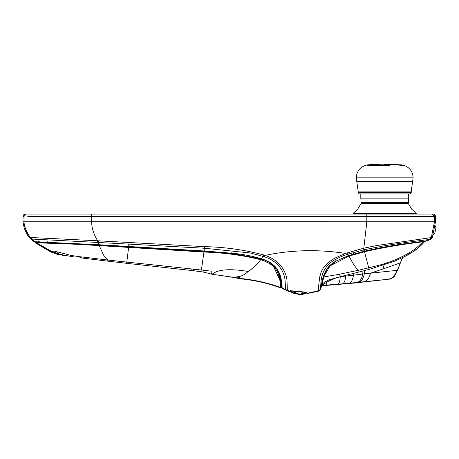 <?xml version="1.0" encoding="UTF-8"?>
<svg xmlns="http://www.w3.org/2000/svg" width="459" height="459" viewBox="0 0 459 459"><rect width="100%" height="100%" fill="white"/><g stroke="black" fill="none" stroke-linecap="round" stroke-linejoin="round"><path stroke-width="0.69" d="M29.806 214.095L26.467 214.095A2.278 2.278 90 0 0 26.467 214.095L131.934 214.095A30938.746 6.587 0 0 1 353.103 214.095L353.166 213.378L416.215 213.378L416.279 214.095M430.726 216.327L420.593 216.327M353.166 213.378L357.762 209.046L360.992 203.618L408.395 203.618L411.625 209.046L416.215 213.378M34.735 214.095L32.566 214.095M29.921 214.095L29.301 214.095M26.467 214.095L25.446 214.095A2.278 2.278 -142.4 0 0 23.082 216.327L24.103 216.327A2.278 2.278 -90 0 1 26.381 214.095L24.637 214.21M366.804 216.327L366.816 214.095A30938.746 5.537 180 0 1 91.651 214.095L91.657 216.327M27.724 216.327L366.827 216.327L366.816 214.095L431.994 214.095M432.074 214.095L433.015 214.095M404.557 216.327L366.827 216.327L434.357 216.327L432.447 214.095M25.52 214.261L24.872 214.669M434.203 215.552L434.357 216.327L435.379 216.327A2.278 2.278 176.6 0 0 433.124 214.095A2.278 2.278 176.6 0 1 433.124 214.095L433.084 214.095M435.373 216.235C433.6 212.838 434.042 214.611 432.08 214.095L91.651 214.095L91.639 221.789L24.011 221.789A16557.794 1.606 1 0 0 22.99 221.789L23.082 216.327M22.95 221.789L24.235 228.192L29.152 237.418L97.652 240.774C93.745 234.44 91.737 228.112 91.639 221.783A30945.791 540.082 -0 0 1 366.827 221.789L434.455 221.789A16557.071 1.606 -1 0 1 435.476 221.789L435.379 216.327M435.476 221.789A16558.115 1.606 -1 0 0 434.455 221.789L434.357 216.327M408.395 199.063L408.395 202.476L360.992 202.476L360.992 199.063L408.585 198.873L360.803 198.873L360.803 193.945L408.585 193.945L408.585 198.873M34.425 241.732L35.022 241.75L31.849 239.047L31.12 239.013L29.715 237.458L29.152 237.418L26.129 232.524M281.895 284.609L282.187 288.017L285.63 289.537L285.125 281.367C284.964 275.721 281.528 262.25 264.149 256.684L250.258 252.972L204.467 248.239L98.341 242.478L98.421 240.814L97.658 240.78L97.532 242.444L31.866 239.053L30.449 237.515C26.484 232.243 24.327 227.004 23.971 221.789M98.421 240.814L204.611 246.649C224.962 247.074 244.745 249.868 263.959 255.02L265.009 255.405C291.425 249.868 318.242 249.208 345.466 253.414L363.281 248.308L376.982 245.49L431.288 237.584L429.435 239.518L429.876 239.466L431.73 237.532L431.299 237.584L434.489 221.789M364.555 251.107L364.498 251.148C375.364 248.698 384.969 246.816 393.311 245.502L426.067 240.975L430.502 239.403L432.344 237.452L431.73 237.532M31.12 239.013L30.495 238.944M261.423 258.796L261.309 258.383L261.228 258.733C251.739 255.904 241.87 254.062 231.629 253.196L231.611 252.783L231.629 253.196L204.203 250.975L99.058 244.745L98.341 242.478L97.532 242.438M306.486 292.308L307.323 293.559L306.618 292.532L307.22 293.066L309.091 292.899L318.58 290.639L318.569 291.138L307.323 293.559L307.008 292.601L305.269 292.056L289.956 290.788L290.679 290.26M325.075 272.21L321.507 286.135L321.598 287.07L321.466 286.64L320.451 289.359L318.575 291.138L318.58 290.639C318.047 291.373 318.437 286.743 319.768 276.754L321.07 272.485C322.654 267.522 327.101 262.812 334.416 258.342L345.466 253.42L346.425 254.67L363.907 249.782L383.604 245.921C412.681 241.124 431.799 239.317 429.417 239.518L431.288 237.578M264.149 256.684L265.009 255.399C283.134 261.337 287.047 275.928 287.024 281.585L287.397 290.335L289.669 291.155L289.956 290.788M289.669 291.161L290.415 290.645M287.409 290.84L285.641 290.031L287.409 290.84L287.397 290.335L287.409 290.84L289.566 291.637L290.409 290.656M261.446 258.807C278.642 263.506 281.115 276.496 281.7 282.945L281.786 283.656M35.027 241.744L99.058 244.745L99.069 244.268L99.058 244.745M318.58 290.639L319.728 289.95L320.451 288.814L321.088 280.747C322.12 272.078 325.988 265.549 332.7 261.16C335.483 259.146 340.056 256.983 346.425 254.67M320.451 289.359L321.466 286.634C321.409 288.183 321.26 277.838 327.072 268.762C328.719 266.243 331.541 263.747 335.546 261.274L348.846 255.491L346.694 252.984M364.544 251.171L348.851 255.497M425.47 241.021L403.937 243.844C394.729 245.037 381.595 247.481 364.538 251.176L363.809 251.348L363.769 250.803M426.371 240.958L425.912 241.009M290.306 291.138L289.566 291.637L290.438 290.702L293.68 291.023M285.624 289.531L285.641 290.031L282.205 288.481L282.182 288.017M33.054 241.187L34.023 241.864L34.643 241.308M128.646 246.483L128.721 245.995M204.203 250.975L204.232 250.551L204.203 250.975M281.706 282.945L278.361 271.435L275.302 266.771M282.147 287.173L281.792 286.657L282.205 288.481L285.641 290.031L282.205 288.481L281.837 287.598L281.906 288.177M281.476 283.874L281.86 287.965M411.241 192.43L410.294 193.945L359.093 193.945L358.146 192.43L411.241 192.43L411.241 191.099L358.146 191.099L358.146 192.43M432.912 234.819L434.702 233.436L436.05 227.354L435.149 225.736L435.998 226.924L435.689 229.517L434.598 233.717L433.198 234.79M290.656 291.304L291.058 290.622L291.304 291.086L290.914 291.947L290.622 291.454L290.914 291.947L290.931 291.568L294.953 293.485L294.374 293.502M290.622 290.725L290.627 291.442L290.622 290.725M306.078 292.182L305.608 292.544M306.078 292.349L306.285 293.066L306.216 292.211M306.291 292.228L305.918 293.588L305.614 292.538L305.034 292.268L291.304 291.086M321.673 286.812L321.598 284.821M340.836 276.53L338.983 274.316L358.617 270.253L378.996 265.268C390.202 262.267 400.678 257.889 410.421 252.134L415.275 248.864L423.301 241.801L424.581 241.727M425.648 241.537L425.017 241.537L425.017 241.032M415.275 248.864L413.387 251.521C414.173 251.371 423.032 243.844 422.596 243.838L424.724 241.612M423.278 241.824L422.768 242.363M305.941 293.502L306.21 292.687M36.318 241.841L36.324 242.323L35.607 242.335L35.595 241.841L35.108 242.616A11212.165 0.981 179 0 1 35.004 242.616L50.823 251.991M36.295 241.836L36.525 242.777L36.324 242.323L44.477 242.518C53.904 242.742 78.684 243.781 98.96 245.117L98.96 244.825M204.462 251.125L204.456 251.635C223.625 252.232 242.438 254.785 260.896 259.289L272.967 265.262L280.96 282.371L281.493 287.38L281.459 286.938L281.493 287.38L280.707 287.902L280.489 284.976C280.065 282.52 279.743 274.407 275.727 269.175C279.56 274.23 280.271 282.968 280.535 285.418L280.684 287.454L281.465 286.932L280.684 287.454C268.452 283.117 255.99 280.225 243.293 278.785L214.72 274.643M262.45 259.324L262.238 260.236L260.746 259.725L260.901 258.778M204.462 251.635L128.646 246.902L128.646 246.535L46.778 242.226L47.254 241.669M340.721 276.565L329.137 279.795C324.261 282.308 322.029 283.869 322.442 284.477L321.753 285.584L321.73 284.018M325.764 281.39L326.619 282.262L321.759 285.584C321.352 285.814 321.902 282.974 323.4 277.07L330.141 265.83L348.874 256.111L364.446 251.784L364.446 251.193M364.532 251.767L372.565 249.954C396.639 244.905 419.268 242.186 423.296 241.801M384.108 264.975L382.932 269.003L370.488 273.185L397.293 270.317L402.606 257.665L413.375 251.526L419.36 246.908L422.98 243.442M424.868 241.56L424.862 241.05M327.095 276.364L323.601 276.995M297.73 293.668L295.43 293.284M302.814 294.311L294.953 293.485M305.774 292.785L301.563 293.921M321.759 285.584L321.73 285.211M321.811 285.458L321.897 285.791L321.811 285.458L347.561 283.41C350.687 283.599 352.638 280.868 353.413 275.216L340.199 276.691M36.301 242.335L36.525 242.777L35.108 242.616M36.554 242.771L77.571 244.314L99.201 245.611L98.96 245.117L98.926 245.599M197.399 271.177L193.646 270.73L193.629 269.163L126.793 262.083L126.552 263.305L108.02 261.177L107.624 260.006L103.464 254.98L99.253 245.617L204.421 252.066C223.762 252.668 242.536 255.221 260.741 259.725C256.191 265.113 251.991 269.037 248.147 271.498C244.681 274.832 240.895 276.605 236.792 276.811L242.036 278.521M262.238 260.236C268.538 262.45 273.036 265.428 275.727 269.175M323.417 277.029L338.983 274.316M321.971 285.297L321.77 285.647M402.021 258.423L402.319 257.809M298.126 294.322L300.312 294.443M247.883 271.435L247.883 271.435C233.143 268.997 222.454 269.181 215.816 271.998C212.528 273.639 211.651 274.425 213.177 274.362M57.633 252.243L53.932 251.004L71.202 255.428L77.623 256.449L107.613 260.006M70.474 255.296L70.152 255.238M321.897 285.791L354.509 283.031L388.681 279.227L347.561 283.41M59.05 254.068L51.93 251.624L53.932 251.004M61.19 255.106L59.463 254.739M62.43 255.319L66.612 255.743L62.43 255.319M58.637 254.688L50.754 251.962L51.93 251.624L62.958 255.032L51.976 251.624L36.525 242.777M128.623 247.367L126.793 262.083L107.624 260.012M193.629 269.163L211.243 271.154C211.129 273.455 211.427 274.482 212.144 274.23L203.894 272.17L203.894 270.282M325.896 285.171C326.579 285.412 326.819 284.442 326.619 282.262C329.694 280.489 336.791 277.133 340.239 276.966C339.855 282.193 338.69 284.649 336.74 284.339M403.817 165.297L397.207 164.552L384.694 164.552L401.573 164.833L389.117 164.861A13.082 3.385 90 0 1 389.651 165.303L369.007 165.303L367.762 165.871L367.292 165.016L368.611 164.861L367.602 164.856L372.18 164.552L367.596 164.861M411.241 191.099L412.607 181.546L356.781 181.546L356.247 177.828L413.134 177.828C412.784 171.609 409.68 167.432 403.828 165.297L402.05 165.303A13.082 11.859 90 0 1 403.427 165.871L397.752 164.861M364.647 270.575L364.285 273.828L370.482 273.18M234.951 277.494L233.952 277.351M211.714 274.184L237.55 277.867L237.55 278.269L243.987 279.221L243.293 278.785M191.357 270.466L193.646 270.73L191.793 270.517L191.81 268.963M70.491 256.374L70.956 256.449M388.675 279.227L389.668 279.032M389.76 279.009L390.953 278.624M391.131 278.556L388.681 279.233L393.26 277.213L397.701 269.898L397.632 269.41M356.413 282.595C360.567 282.606 363.189 279.68 364.28 273.828L353.413 275.216L353.413 273.449M70.411 256.019L71.202 255.428M82.316 258.061L77.628 256.449M237.55 277.867L233.396 277.282M389.106 164.856L368.611 164.861M372.186 164.552L384.694 164.833M399.416 264.734L399.68 264.051M234.526 277.454L237.55 277.913M24.011 221.789L24.103 216.327M363.832 248.181L366.827 221.789L366.827 216.327M25.997 229.959L24.568 225.794M432.344 237.452L435.511 221.789M129.048 242.438L128.658 246.454M204.616 246.649L204.1 250.97M263.965 255.02L261.228 258.733L261.091 258.314L261.228 258.733M364.503 251.148L363.281 248.308M364.446 249.662L363.826 248.181M34.643 241.738L31.114 239.007M285.63 289.531L287.397 290.335M307.008 292.601L306.411 292.056M307.22 293.066L306.612 292.526L307.22 293.072M321.466 286.64L320.451 288.814M425.654 240.986L429.435 239.518M426.704 240.935L430.502 239.403M34.959 241.859L35.527 241.715M38.556 241.91L38.097 241.818M39.273 241.382L38.407 241.83L38.711 241.945L46.784 242.226M98.576 244.24L98.565 244.716L98.576 244.24M117.642 245.335L117.63 245.806L117.642 245.335M175.005 249.151L175.011 248.709L175.005 249.151M204.089 250.97L204.089 250.539L204.089 250.97M137.075 246.936L137.086 246.477L137.075 246.936M222.684 252.352L222.678 251.934L222.684 252.352M281.298 282.492L278.779 272.497C275.997 266.295 270.167 261.768 261.297 258.916L231.588 253.339L204.071 251.102L201.398 270.007M281.476 283.88L281.872 284.396M281.837 287.5L282.187 288.017L281.837 287.506M327.296 268.314L327.066 268.767L327.296 268.314M335.546 261.274L335.684 260.775M347.956 255.296L347.922 255.806M353.539 253.511L353.528 254.022M355.708 252.886L355.696 253.402M363.557 250.855L363.562 251.371M363.775 251.32L347.715 255.915L335.661 261.257L327.238 268.635C319.103 284.454 322.425 286.33 321.507 286.135M321.541 285.59L321.524 286.399M290.69 290.725L290.931 291.568M423.307 241.216L423.307 241.824M424.609 241.073L424.609 241.698M425.648 241.021L425.648 241.526M99.236 244.836L99.236 245.135L128.646 246.902L128.618 247.367M128.939 246.546L128.904 247.384M281.51 284.19L281.465 286.932L280.684 287.454M323.4 276.691L323.4 277.07M348.874 255.52L348.874 256.111M425.613 241.537L424.254 242.077M295.447 293.29L292.796 291.081M296.405 293.467L294.873 291.304M300.783 293.869L302.711 291.993M301.546 293.915L305.034 292.268M301.798 294.202L305.912 293.186M302.624 294.334L305.918 293.588M281.465 286.932L281.545 284.494M51.46 251.819L60.358 254.734L65.235 255.497L55.935 253.5L51.448 251.819L35.607 242.335M204.421 252.066L204.462 251.63M340.716 276.559L358.984 272.038L358.617 270.253C356.282 268.722 353.074 263.994 348.989 256.076M358.984 272.038L369.145 269.381L364.486 251.773M397.689 269.921L400.368 262.875L382.932 269.003M399.766 264.43L400.277 262.514M400.368 262.875L402.227 257.987M363.006 270.999L362.719 274L363.006 270.999M243.987 279.221C256.461 280.661 268.699 283.559 280.707 287.902M390.959 278.682L388.733 279.227M390.689 278.779L389.898 279.032M361.428 282.107C366.098 282.033 369.122 279.055 370.488 273.18M355.146 282.715C359.156 282.75 361.681 279.841 362.719 274M341.272 283.966C343.648 284.253 345.134 281.683 345.73 276.255L345.661 275.36M58.643 254.183L51.66 251.767L64.249 255.296M63.394 255.124L51.689 251.687M393.265 277.213L394.941 275.452M220.934 275.515L220.549 275.463M227.744 276.473L237.55 278.269M215.093 274.7L213.819 274.505M222.925 275.796L222.558 275.744M26.134 214.095L25.348 214.095M366.816 214.095L26.381 214.095M362.983 202.476L362.983 203.618M406.404 202.476L406.404 203.618M25.939 232.162L24.252 228.243M24.235 228.192C26.708 233.729 28.372 236.85 29.238 237.544L29.164 237.435M29.152 237.418L33.714 241.738M297.966 291.431L305.86 292.142M306.704 292.899L306.859 293.376L306.704 292.899M281.654 285.441L281.482 283.937M35.871 241.83L38.711 241.945M128.646 246.535L204.071 251.102M281.837 287.351L281.792 286.703M289.572 291.637L290.317 290.989M425.883 241.009L425.407 241.015M424.162 242.174L423.875 242.484M34.993 241.864L35.004 242.616L50.754 251.962L60.043 255.015L55.895 253.89M356.781 181.546L358.146 191.099M290.96 291.97L293.112 293.026M290.914 291.947L294.047 293.387M293.421 293.146L297.225 294.208M301.293 294.431L301.85 294.397M412.607 181.546L413.134 177.828M369.145 269.381L394.545 261.205L406.404 255.732L413.375 251.526M294.885 293.668L301.867 294.397M356.247 177.828C356.815 170.628 360.636 166.301 367.705 164.844M402.314 258.262L402.606 257.665M226.78 276.335L230.802 276.915M201.249 271.705L204.284 272.256M201.208 271.699L197.582 271.2M181.775 269.381L127.011 263.357M191.793 270.517L126.46 263.294M103.401 260.637L103.786 260.683M74.283 256.942L62.986 255.038M63.199 255.078L62.82 255.003M108.02 261.177L82.19 258.044M203.894 272.17L193.646 270.724M390.97 278.613L389.307 279.129C390.701 279.129 392.405 278.183 394.424 276.295L397.701 269.892L394.413 276.307M220.716 275.492L234.44 277.437M214.198 274.568L210.956 274.046"/></g></svg>
